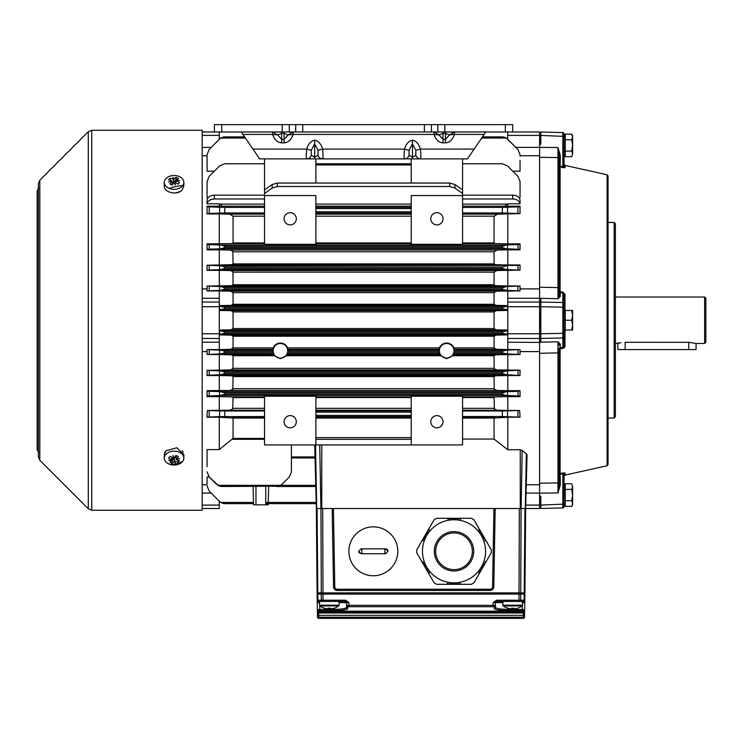 <?xml version="1.0" encoding="UTF-8"?>
<svg xmlns="http://www.w3.org/2000/svg" width="743" height="743" viewBox="0 0 743 743"><rect width="100%" height="100%" fill="white"/><g stroke="black" fill="none" stroke-linecap="round" stroke-linejoin="round"><path stroke-width="1.11" d="M183.196 452.078L182.258 450.75M164.287 458.087L164.287 454.586L165.884 450.75L176.862 447.788L183.846 454.586L183.846 458.087A9.78 6.919 0 0 1 182.732 461.292A9.78 6.919 0 0 1 182.258 461.867A9.78 6.919 0 0 1 169.163 464.069A9.78 6.919 0 0 1 164.287 458.087A9.78 6.919 0 0 1 165.884 454.307A9.78 6.919 0 0 1 176.862 451.456A9.78 6.919 0 0 1 183.846 458.087M91.742 510.227L202.189 510.227L202.189 130.276L91.742 130.276L88.287 131.706L88.287 508.788L91.742 510.227L91.742 130.276M183.846 182.406L183.846 185.917L182.258 189.753C177.586 195.762 163.748 192.604 164.287 185.917L164.287 182.406A9.78 6.919 180 0 1 165.884 178.626A9.78 6.919 180 0 1 176.862 175.785A9.78 6.919 180 0 1 183.846 182.406A9.78 6.919 180 0 1 182.732 185.62A9.78 6.919 180 0 1 182.258 186.196A9.78 6.919 180 0 1 169.163 188.397A9.78 6.919 180 0 1 164.287 182.406M165.122 451.753L164.537 453.026M175.682 192.911L179.964 191.545M171.772 180.781L168.596 179.834L170.128 178.171L173.314 179.119L172.915 177.252L173.89 179.035L175.97 177.308L178.32 178.394L176.24 180.122L179.574 180.326L176.36 180.521L179.546 182.518L178.004 184.19L174.819 182.193L175.218 185.035L174.252 182.276L172.172 185.053L169.813 183.967L171.893 181.19L168.568 181.961L171.772 181.208M170.128 178.171L170.128 180.224M173.249 183.549L171.893 182.109M173.314 179.119L173.658 183.001M173.89 179.035L173.658 180.911M173.89 180.67L173.314 179.332M171.893 182.472L171.893 181.19M172.125 185.026L172.125 182.574M174.391 182.639L175.97 179.36L175.97 177.308M176.695 179.704L175.97 179.36M176.017 182.871L176.24 180.122M176.36 180.521L176.017 181.998M174.828 183.865L174.819 182.193M171.772 459.973L168.596 457.976L170.128 456.313L173.314 458.31L172.915 455.468L173.89 458.227L175.97 455.45L178.32 456.536L176.24 459.313L179.574 458.542L176.36 459.713L179.546 460.66L178.004 462.322L174.819 461.384L175.218 463.251L174.252 461.468L172.172 463.195L169.813 462.109L171.893 460.381L168.568 460.177L171.772 459.973L171.772 458.338L171.893 460.381M173.305 456.629L173.314 458.31M172.125 457.623L172.125 458.496M173.751 457.855L172.172 461.134L171.447 460.799M172.172 461.134L172.172 463.195M174.252 461.468L174.252 459.833L174.819 461.171M174.475 457.493L174.252 459.833M176.017 455.468L176.24 459.313M176.24 458.394L174.893 456.954M174.475 459.592L174.819 461.384M178.004 462.322L178.004 460.279M223.671 503.54L220.792 502.444L224.785 503.624L253.53 503.624L224.785 503.624L220.792 502.444L219.296 501.181L219.296 508.509L202.189 508.509M273.331 352.684L274.362 355.748L280.427 358.646L286.492 355.748L287.513 352.684A7.337 7.337 180 0 0 287.736 351.383L287.652 347.891C286.241 344.817 283.835 343.201 280.427 343.034C277.018 343.201 274.613 344.817 273.201 347.891L273.108 351.383A7.337 7.337 180 0 0 273.331 352.684L224.785 352.684L220.792 353.909L207.074 354.485L207.074 349.581L219.296 349.563L219.296 290.94L207.074 290.94L207.074 286.009L220.792 286.594L224.785 287.81L502.324 287.81L506.317 286.594L520.035 286.009L507.803 285.953L507.803 270.341L496.733 270.573L494.049 272.161L494.049 284.745L495.627 285.702L507.803 285.953M221.748 124.648L221.748 131.985L202.189 131.985L214.411 131.985L214.411 124.648L289.287 124.648L289.287 131.985L282.229 131.985L282.229 124.648M224.191 136.898L220.792 138.059L219.296 139.322L219.296 131.985M264.536 416.544L219.594 416.619L219.594 410.925L207.455 410.461L207.074 414.018L207.455 410.461L229.838 410.21L232.708 408.994L233.061 397.551L232.03 396.929L219.296 396.632L219.296 410.461M207.074 286.009L231.482 285.702L233.061 284.745L232.968 271.789L230.367 270.573L219.296 270.341L219.296 285.953M219.296 270.341L207.074 270.341L207.074 265.232L220.792 265.808L224.785 267.025L224.785 268.334L220.792 269.56L207.074 270.136M207.074 265.232L231.76 264.694L233.061 263.904L232.856 251.292L230.098 250.066L219.296 249.834L219.296 264.963M219.296 249.834L207.074 249.834L207.074 249.351L209.22 249.174L209.22 244.633L220.792 245.023L224.785 246.239L224.785 247.558L220.792 248.775L209.22 249.174M209.22 244.633L207.074 244.447L207.074 243.871L232.03 243.574L233.061 242.942L233.061 216.185L229.615 214.16L219.296 213.9L219.296 243.871M219.296 213.9L207.074 213.9M207.074 206.229L207.074 206.786L207.074 206.229L221.414 206.164L221.433 204.947L219.296 203.814L219.296 206.229M219.296 203.814L207.074 203.814L207.074 199.867C207.761 196.979 210.195 195.418 214.383 195.168L264.536 195.168M208.161 197.573L207.074 197.573L207.074 181.478L209.22 176.295L219.594 165.921L224.785 163.766L264.536 163.766M214.318 171.196L207.074 171.196L207.074 156.318M218.702 485.848L209.22 477.025L207.074 476.997L207.074 483.647M264.536 418.049L233.061 418.049L219.296 417.241L219.296 449.58L207.074 449.58L207.074 466.641M219.296 417.241L207.074 417.241L207.074 414.018M219.296 396.632L207.074 396.632L207.074 391.143L220.792 391.719L224.785 392.945L502.324 392.945L506.317 391.719L517.88 391.329L520.035 390.669L520.035 396.632L507.803 396.632L507.803 410.461L519.645 410.461L520.035 417.157L502.324 416.544L502.324 411L519.645 410.461M207.074 391.143L207.074 390.669L230.098 390.428L232.856 389.211L233.061 376.59L231.76 375.8L219.296 375.531L219.296 390.669M219.296 375.531L207.074 375.531L207.074 370.367L220.792 370.943L224.785 372.159L502.324 372.159L506.317 370.943L520.035 370.163L520.035 375.531L507.803 375.531L507.803 390.669L520.035 390.669M207.074 370.367L230.367 369.93L232.968 368.704L233.061 355.748L231.482 354.801L219.296 354.55L219.296 370.163M219.296 354.55L207.074 354.485M314.716 444.946L316.369 508.509L332.177 508.509L333.523 586.812C333.793 589.041 335.037 590.276 337.276 590.499L490.083 590.499C492.312 590.276 493.566 589.041 493.826 586.812L495.172 508.509L525.654 508.509L525.747 505.091L525.663 508.509L539.594 508.509L539.594 342.412L539.594 351.597L520.035 351.597M220.736 486.433L217.755 485.328L221.748 486.507L278.811 486.21M276.767 486.507L315.794 486.507L276.767 486.507L280.743 485.328L217.755 485.328M207.074 349.581L208.913 349.749M219.594 139.025L209.22 149.399L219.594 139.025L209.22 149.399L207.074 154.581L207.074 162.16M223.485 136.991L220.792 138.059L224.785 136.879L244.642 136.879L224.785 136.879L244.642 136.879L224.785 136.879L244.642 136.879L224.785 136.879L244.642 136.879L224.785 136.879L244.642 136.879L224.785 136.879L244.642 136.879L224.785 136.879L244.642 136.879L224.785 136.879L220.792 138.059L223.615 136.972M520.035 156.318L520.035 154.581L517.88 149.399L506.317 138.059L502.324 136.879L482.467 136.879L502.723 136.888M502.881 136.898L505.351 137.529L502.881 136.898M219.296 349.554L230.646 349.321L233.061 347.891L233.061 336.226L231.222 335.13L219.296 334.889M209.22 354.309L209.22 349.767L220.792 350.157L224.785 351.383L273.108 351.383M446.682 343.034C443.274 343.201 440.868 344.817 439.457 347.891L439.373 351.383A7.337 7.337 180 0 0 439.596 352.684L440.618 355.748L446.682 358.646L452.747 355.748L453.778 352.684A7.337 7.337 180 0 0 453.992 351.383L453.908 347.891C452.496 344.817 450.091 343.201 446.682 343.034M507.803 334.889L495.887 335.13L494.049 336.226L494.076 348.105L496.463 349.321L507.803 349.554M280.427 358.126A7.309 7.309 180 0 0 287.736 350.817A7.309 7.309 180 0 0 280.427 343.498A7.309 7.309 180 0 0 273.108 350.817A7.309 7.309 180 0 0 280.427 358.126M446.682 343.498A7.309 7.309 180 0 0 439.373 350.817A7.309 7.309 180 0 0 446.682 358.126A7.309 7.309 180 0 0 454.001 350.817A7.309 7.309 180 0 0 446.682 343.498M453.778 352.684L502.324 352.684L506.317 353.909L520.035 354.485L495.627 354.801L494.049 355.748L494.141 368.704L496.733 369.93L520.035 370.163M502.324 352.684L502.324 351.383L506.317 350.157L520.035 349.581L507.803 349.563L507.803 342.226L539.594 342.412M520.035 160.377L520.035 171.196L512.791 171.196M462.573 163.766L502.324 163.766L507.506 165.921L517.88 176.295L520.035 181.478L520.035 197.573L518.948 197.573M520.035 203.814C519.348 200.842 516.914 199.235 512.716 198.975L512.716 195.168C516.905 195.409 519.338 196.979 520.035 199.867L520.035 203.814L507.803 203.814L507.803 206.229L520.035 206.229L520.035 213.575L502.324 212.953L502.324 207.408L520.035 206.786M520.035 213.575L507.803 213.9L507.803 243.871L520.035 243.871L520.035 244.447L520.035 243.871M520.035 249.834L520.035 249.351L520.035 249.834L507.803 249.834L507.803 264.963L520.035 264.963L517.88 265.409L220.792 265.808M506.317 265.808L502.324 267.025L224.785 267.025L224.785 268.334L502.324 268.334L502.324 267.025L502.324 268.334L506.317 269.56L520.035 270.136L507.803 270.341M520.035 155.724L539.594 155.724L539.594 147.95L539.594 342.226M507.803 354.55L507.803 370.163M520.035 417.157L507.803 417.241L507.803 449.766L494.049 439.067L462.573 439.067M525.301 508.509L526.313 453.75L527.056 455.153L526.276 484.77L527.056 455.153L526.313 453.75L522.199 450.434L520.258 449.766L507.803 449.766M539.594 484.77L526.276 484.77L525.654 508.509L539.594 508.509M527.056 455.153L525.654 508.509L524.93 592.877A1.226 1.226 0 0 1 523.713 594.084A1.226 1.226 0 0 0 524.93 592.877L524.214 592.877L524.957 508.509M214.383 195.168L214.383 198.975L264.536 198.975M214.383 198.975C210.204 199.226 207.771 200.842 207.074 203.814M512.716 195.168L462.573 195.168M512.716 198.975L462.573 198.975M507.803 203.814L505.677 204.947L505.695 206.164L507.803 206.229M517.88 349.767L518.196 354.318M315.877 396.205L264.536 396.205L264.536 444.946L315.877 444.946L315.877 396.205M411.232 444.946L462.573 444.946L462.573 396.205L411.232 396.205L411.232 444.946L315.877 444.946M507.803 396.632L495.079 396.929L494.049 397.551L494.401 408.994L497.271 410.21L507.803 410.461M520.035 396.632L520.035 396.047L506.317 395.471L502.324 394.254L224.785 394.254L220.792 395.471L207.074 396.047M411.232 437.627L315.877 437.627M507.803 131.985L507.506 139.025L517.88 149.399L507.506 139.025M506.317 245.023L520.035 244.447L520.035 249.351L506.317 248.775L502.324 247.558L502.324 246.239L506.317 245.023L220.792 245.023M507.803 213.9L497.494 214.16L494.049 216.185L494.049 242.942L495.079 243.574L507.803 243.871M411.232 244.298L462.573 244.298L462.573 195.558L411.232 195.558L411.232 244.298M264.536 195.558L264.536 244.298L315.877 244.298L315.877 195.558L264.536 195.558L264.536 189.855L272.161 184.543L277.353 183.047L277.353 186.493L272.161 188.035L264.536 193.514M430.791 218.786A6.111 6.111 0 0 0 436.903 224.897A6.111 6.111 0 0 0 443.014 218.786A6.111 6.111 0 0 0 436.903 212.674A6.111 6.111 0 0 0 430.791 218.786M507.803 249.834L497.011 250.066L494.049 251.812L494.049 263.904L495.349 264.694L507.803 264.963M506.317 290.337L220.792 290.337L224.785 289.12L502.324 289.12L506.317 290.337L520.035 290.912L496.463 291.172L494.049 292.612L233.061 292.612L230.646 291.172L219.296 290.94M220.792 290.337L207.074 290.912M233.061 292.612L233.061 304.268L231.222 305.373L219.296 305.614M494.049 292.612L494.049 304.268L495.887 305.373L507.803 305.614M219.296 306.107L224.785 307.37L502.324 307.37L507.803 306.107M507.803 309.942L502.324 308.679L224.785 308.679L219.296 309.942M507.803 310.425L496.203 310.658L494.049 311.939L233.061 311.939L230.906 310.658L219.296 310.425M494.049 311.939L494.049 328.62L496.203 329.846L507.803 330.078M233.061 311.939L233.061 328.62L230.906 329.846L219.296 330.078M219.296 330.551L224.785 331.824L502.324 331.824L507.803 330.551M507.803 334.396L502.324 333.124L224.785 333.124L219.296 334.396M507.803 375.531L495.349 375.8L494.049 376.59L494.253 389.211L497.011 390.428L507.803 390.669M520.035 375.531L506.317 374.695L502.324 373.469L224.785 373.469L220.792 374.695L207.074 375.271M517.88 391.329L518.196 395.88M517.88 370.543L518.196 375.094M517.88 265.409L518.196 269.969M517.88 244.633L518.196 249.184M233.061 418.049L233.061 438.435L219.296 449.58M216.557 484.362L209.22 477.025L207.074 471.833M291.423 444.946L291.423 471.833L289.278 477.025L281.941 484.362L278.996 486.154M207.074 206.786L224.785 207.408L224.785 212.953L207.074 213.575L207.074 206.786M264.536 207.408L224.785 207.408M264.536 212.953L224.785 212.953M207.074 244.447L207.074 249.351M219.594 410.925L224.785 411L224.785 416.544M264.536 411L224.785 411M219.594 416.619L207.074 417.157M209.22 491.104L219.594 501.469L209.22 491.104L207.074 485.913M507.803 417.241L494.049 418.049L494.049 439.067M462.573 411L502.324 411M462.573 416.544L502.324 416.544M462.573 207.408L502.324 207.408M462.573 212.953L502.324 212.953M520.035 354.485L520.035 349.581M520.035 290.912L520.035 286.009M520.035 270.136L520.035 265.232M316.239 503.624L265.753 503.624L316.239 503.624L265.753 503.624L316.239 503.624L316.369 508.509M411.232 163.766L315.877 163.766M449.756 183.047L454.948 184.543L462.573 189.855L462.573 193.514L454.948 188.035L449.756 186.493L449.756 183.047L277.353 183.047M449.756 186.493L277.353 186.493M462.573 193.514L462.573 195.558M502.324 136.879L482.467 136.879L502.324 136.879M502.324 247.558L502.324 246.239L224.785 246.249L224.785 247.558L502.324 247.549M502.9 136.898L505.351 137.529M502.677 136.888L506.317 138.059L502.677 136.888M245.441 138.059L220.792 138.059L221.73 137.539M224.59 136.879L221.795 137.511M253.502 502.444L220.792 502.444L223.615 503.531M222.863 503.364L224.145 503.596L222.863 503.364M224.785 503.624L253.53 503.624L224.785 503.624L220.792 502.444M462.573 189.855L462.573 158.881L411.232 158.881L411.232 183.047M430.791 421.718A6.111 6.111 0 0 0 436.903 427.829A6.111 6.111 0 0 0 443.014 421.718A6.111 6.111 0 0 0 436.903 415.606A6.111 6.111 0 0 0 430.791 421.718M284.095 218.786A6.111 6.111 0 0 0 290.207 224.897A6.111 6.111 0 0 0 296.318 218.786A6.111 6.111 0 0 0 290.207 212.674A6.111 6.111 0 0 0 284.095 218.786M314.651 158.881L314.651 157.34L318.023 155.176L318.023 150.281L322.62 149.102C323.177 155.046 323.177 158.305 322.62 158.881L264.536 158.881L264.536 189.855M315.877 158.881L315.877 183.047M284.095 421.718A6.111 6.111 0 0 0 290.207 427.829A6.111 6.111 0 0 0 296.318 421.718A6.111 6.111 0 0 0 290.207 415.606A6.111 6.111 0 0 0 284.095 421.718M411.232 439.317L315.877 439.317M540.681 497.373L540.811 501.181M507.803 290.94L507.803 342.226M540.811 313.286L539.594 313.258M539.594 325.276L540.811 326.363M539.594 315.227L540.681 314.14L540.681 326.363M444.871 124.648L444.871 131.985L437.822 131.985L437.822 124.648L512.698 124.648L512.698 131.985L539.594 131.985L539.594 147.95M539.594 149.269L539.594 152.798M539.594 143.13L540.811 143.13M539.594 140.408L540.681 139.322L540.681 143.13M444.871 131.985L539.594 131.985M253.558 504.841L253.084 486.507L253.558 504.841L255.973 504.841L255.973 486.507M268.65 486.507L268.167 504.841L268.65 486.507L268.167 504.841L255.973 504.841M332.195 508.509L333.421 508.509L334.787 586.794A2.489 2.489 0 0 0 337.276 589.236L490.083 589.236A2.489 2.489 0 0 0 492.563 586.794L493.928 508.509L495.154 508.509L493.789 586.812A3.706 3.706 0 0 1 490.083 590.462L337.276 590.462A3.706 3.706 0 0 1 333.561 586.812L332.177 508.509M493.928 508.509L333.421 508.509M397.784 551.297A24.454 24.454 0 0 1 373.33 575.751A24.454 24.454 0 0 1 348.885 551.297A24.454 24.454 0 0 1 373.33 526.852A24.454 24.454 0 0 1 397.784 551.297M361.107 553.749L385.561 553.749L388.004 551.297L385.561 548.854L361.107 548.854L358.665 551.297L361.107 553.749L362.045 553.749A11.554 11.554 0 0 1 362.045 548.854L361.107 548.854M434.107 582.818A37.289 37.289 0 0 0 436.68 584.304L471.359 584.304A37.289 37.289 0 0 0 473.932 582.818L491.272 552.783A37.289 37.289 0 0 0 491.272 549.811L473.932 519.775A37.289 37.289 0 0 0 471.359 518.289L436.68 518.289A37.289 37.289 0 0 0 434.107 519.775L416.758 549.811A37.289 37.289 0 0 0 416.758 552.783L434.107 582.818L429.036 574.051L429.157 572.286L427.94 572.147M453.899 518.289L453.165 519.273L451.698 518.289M426.705 535.527A31.54 31.54 0 0 1 469.79 523.982A31.54 31.54 0 0 1 481.334 567.067A31.54 31.54 0 0 1 438.249 578.611A31.54 31.54 0 0 1 426.705 535.527A31.54 31.54 0 0 1 469.79 523.982A31.54 31.54 0 0 1 481.334 567.067A31.54 31.54 0 0 1 438.249 578.611A31.54 31.54 0 0 1 426.705 535.527M482.662 567.698L482.551 565.934L483.767 565.794M483.888 565.581L483.405 564.457L484.984 563.677M485.105 563.463L484.993 561.699L486.21 561.559L491.272 552.783M491.272 549.811L486.21 541.043L484.993 540.895L485.105 539.139M484.984 538.926L483.405 538.146L483.888 537.022M483.767 536.808L482.179 536.028L482.662 534.904M482.541 534.691L481.325 534.542L481.445 532.787M481.315 532.573L479.737 531.793L480.219 530.669M480.099 530.456L478.882 530.307L478.994 528.552L473.932 519.775M471.359 518.289L461.227 518.289L460.493 519.273L459.025 518.289M458.784 518.289L458.05 519.273L456.583 518.289M456.341 518.289L455.608 519.273L454.14 518.289M451.447 518.289L450.713 519.273L449.255 518.289M449.004 518.289L448.27 519.273L446.803 518.289L436.68 518.289M434.107 519.775L429.036 528.552L429.157 530.307L427.94 530.456M427.819 530.669L427.931 532.425L426.714 532.573M426.593 532.787L427.076 533.911L425.498 534.691M425.368 534.904L425.488 536.66L424.272 536.808M424.151 537.022L424.634 538.146L423.055 538.916M422.925 539.139L423.408 540.263L421.829 541.043L416.758 549.811M416.758 552.783L421.829 561.559L423.408 562.34L422.925 563.463M423.046 563.677L424.262 563.816L424.151 565.581M424.272 565.794L425.488 565.934L425.368 567.698M425.498 567.912L427.076 568.692L426.593 569.816M426.714 570.03L427.931 570.169L427.81 571.924M436.68 584.304L446.803 584.304L447.537 583.329L449.004 584.304M449.246 584.304L449.979 583.329L451.447 584.304M451.698 584.304L452.431 583.329L453.899 584.304M454.14 584.304L454.874 583.329L456.341 584.304M456.583 584.304L457.316 583.329L458.775 584.304M459.025 584.304L459.759 583.329L461.227 584.304L471.359 584.304M473.932 582.818L478.994 574.051L478.882 572.286L480.099 572.147M480.219 571.934L479.737 570.81L481.315 570.03M481.445 569.816L481.325 568.051L482.541 567.912M438.138 542.13A18.334 18.334 0 0 0 444.853 567.178A18.334 18.334 0 0 0 469.901 560.463A18.334 18.334 0 0 0 463.186 535.415A18.334 18.334 0 0 0 438.138 542.13A18.334 18.334 0 0 1 463.186 535.415A18.334 18.334 0 0 1 469.901 560.463M359.389 553.033A2.443 2.443 0 0 1 358.665 551.297M385.561 553.749L384.623 553.749A11.554 11.554 0 0 0 384.623 548.854L385.561 548.854A2.443 2.443 0 0 1 388.004 551.297M317.066 508.509L317.809 592.877L317.085 592.877A1.226 1.226 0 0 0 318.31 594.084A1.226 1.226 0 0 1 317.085 592.877L316.351 508.509M322.183 601.421A1.226 0.864 -90 0 1 321.32 600.223L323.047 600.223L323.047 601.421L318.431 601.421A1.226 1.226 0 0 1 317.205 600.223L317.103 594.084L323.001 594.084L323.047 600.223L345.476 600.223L348.913 602.619L346.47 602.61A1.226 1.226 0 0 0 345.244 601.421A1.226 1.226 0 0 1 346.47 602.61L348.913 602.619L345.476 601.421L319.546 601.421L319.546 605.201A0.882 0.882 0 0 0 319.899 605.907A15.891 15.891 0 0 0 324.45 608.238L324.45 608.238M521.057 508.509L520.75 592.877L519.023 592.877L519.023 594.084L323.001 594.084L323.001 592.877L519.023 592.877L519.329 508.509M523.694 601.449L524.772 602.619L523.592 601.421L518.976 601.421L519.023 594.084L524.92 594.084L524.772 602.619L522.329 602.61M345.467 608.211L344.018 608.591M340.861 609.046L340.294 609.102M337.461 609.297L331.768 609.446C340.805 609.381 345.746 608.693 346.591 607.365A1.226 1.207 -1.5 0 0 347.817 608.545C346.944 609.864 341.594 610.551 331.768 610.625L318.589 610.765L318.654 613.003L523.369 613.003L523.378 612.343L524.604 612.325L524.567 614.164L524.595 613.021M347.297 605.396L346.544 605.536L346.591 607.365L346.544 605.536A1.226 1.207 -1.5 0 0 347.77 606.715L347.817 608.545M317.372 609.975L317.447 614.164L317.372 609.975A1.226 1.217 -1 0 0 318.598 611.173L523.425 611.173L522.208 610.625L510.255 610.625C500.448 610.56 495.098 609.864 494.206 608.545L494.253 606.715A1.226 1.207 1.5 0 0 495.479 605.536L495.423 607.365C496.287 608.693 501.228 609.381 510.255 609.446L524.651 609.576L524.92 594.084M494.782 602.61L495.553 602.61L495.228 605.461M318.728 618.343L523.295 618.352L523.313 617.247L318.701 617.238L318.728 618.352L334.211 618.352L318.728 618.343A1.226 1.226 0 0 1 317.502 617.145L317.428 612.984L318.654 613.003L318.673 615.362L523.351 615.362A1.226 1.226 0 0 0 524.567 614.164A1.226 1.226 0 0 1 523.351 615.362L523.369 613.003L524.595 612.984M318.682 614.972L318.701 617.247A1.226 1.226 0 0 1 317.484 616.04L317.475 615.39M494.253 606.715L347.77 606.715M348.913 602.619L348.987 605.331L346.544 605.536L346.47 602.61A1.226 1.226 0 0 0 345.244 601.421A1.226 1.226 0 0 1 346.47 602.61A1.226 1.226 0 0 0 345.244 601.421A1.226 1.226 0 0 1 346.47 602.61L339.105 602.61M494.206 608.545A1.226 1.207 1.5 0 0 495.423 607.365L495.479 605.536L495.423 607.365M523.425 610.765A1.226 1.217 1 0 0 524.651 609.576L524.604 612.325M520.75 594.084L520.704 600.223A1.226 0.864 -90 0 1 519.84 601.421L496.547 601.421L493.111 602.619L496.547 600.223L524.632 600.223M502.918 601.421L502.918 605.201A0.882 0.882 0 0 0 503.271 605.907A15.891 15.891 0 0 0 507.822 608.238L507.822 608.238M522.478 601.421L522.478 605.201A0.882 0.882 0 0 1 522.115 605.907L503.271 605.907M507.84 608.192A15.844 15.844 0 0 0 510.571 608.805L511.435 608.805L511.435 608.192A15.714 14.061 -0 0 0 513.961 608.192L513.961 608.805L513.961 608.192M517.546 608.192L517.546 608.192A15.844 15.844 0 0 1 514.815 608.805L513.961 608.805M502.918 602.61L495.553 602.61A1.226 1.226 0 0 1 496.77 601.421A1.226 1.226 0 0 0 495.553 602.61L493.111 602.619L493.036 605.331L495.479 605.536M348.987 606.511L348.987 605.331L493.036 605.331L493.036 606.511M339.105 601.421L339.105 605.201A0.882 0.882 0 0 1 338.743 605.907L319.899 605.907M324.468 608.192A15.844 15.844 0 0 0 327.199 608.805L328.062 608.805L328.062 608.192A15.714 14.061 -0 0 0 330.579 608.192L330.579 608.805L330.579 608.192M334.174 608.192L334.174 608.192A15.844 15.844 0 0 1 331.443 608.805L330.579 608.805M319.694 602.61L317.252 602.619L319.694 602.61M318.589 610.765A1.226 1.217 -1 0 1 317.372 609.576L317.252 602.619L318.431 601.421L317.307 602.378M317.372 609.576L319.815 609.446L319.815 610.625M318.701 617.247L523.313 617.247A1.226 1.226 -179 0 0 524.539 616.04L524.567 614.247M524.558 614.851L524.521 617.136A1.226 1.217 1 0 1 523.295 618.343L507.803 618.343A1.226 1.217 0 0 1 506.587 617.247M524.772 602.619L524.651 609.576M523.592 601.421A1.226 1.226 0 0 0 524.818 600.223A1.226 1.226 0 0 1 523.592 601.421M496.547 601.421L496.547 600.223M345.476 600.223L345.476 601.421M317.252 602.619L317.205 600.223L317.252 602.619M317.419 612.325L523.378 612.343L523.425 611.173A1.226 1.217 1 0 0 524.642 609.975M317.447 614.164A1.226 1.226 0 0 0 318.673 615.362M317.465 614.851L317.502 617.145M317.484 615.91L317.437 613.449M317.103 594.084L317.205 600.223L321.32 600.223L321.273 594.084M411.232 158.881L404.489 158.881C403.932 158.305 403.932 155.046 404.489 149.102L409.077 150.281L409.077 155.176L412.458 157.34L415.829 155.176A4.895 4.737 90 0 0 420.417 158.881C420.975 158.305 420.975 155.046 420.417 149.102L474.136 149.102L485.801 131.985M318.023 155.176A4.895 4.737 90 0 0 322.62 158.881L404.489 158.881A4.895 4.737 -90 0 0 409.077 155.176M241.308 131.985L259.641 158.881L264.536 158.881M462.573 158.881L467.468 158.881L474.136 149.102M293.095 131.985L293.095 134.427L288.117 134.91L284.095 133.415L281.643 133.415L277.622 134.91L272.644 131.985L272.644 134.427L277.622 134.91L281.643 139.396L284.095 139.396L288.117 134.91L293.095 131.985M284.095 131.985L284.095 142.851C288.275 142.563 291.275 139.758 293.095 134.427L434.014 134.427L434.014 131.985L438.992 134.91L443.014 139.396L445.456 139.396L449.487 134.91L445.456 133.415L443.014 133.415L438.992 134.91L434.014 134.427C435.835 139.758 438.834 142.563 443.014 142.851L445.456 142.851C449.636 142.563 452.645 139.758 454.465 134.427L449.487 134.91L454.465 131.985L454.465 134.427L484.139 134.427M437.822 131.985L289.287 131.985M221.748 131.985L282.229 131.985M295.705 131.985L295.705 124.648L289.287 124.648M295.705 124.648L302.754 124.648L302.754 131.985M424.355 131.985L424.355 124.648L302.754 124.648M424.355 124.648L431.404 124.648L431.404 131.985M437.822 124.648L431.404 124.648M311.28 155.176A4.895 4.737 -90 0 1 306.692 158.881C306.135 158.305 306.135 155.046 306.692 149.102L311.28 150.281L311.28 155.176L314.651 157.34L314.651 143.798L311.28 150.281M412.458 158.881L412.458 143.798L409.077 150.281M415.829 150.281L412.458 143.798L412.458 140.121C416.284 141.021 418.941 144.021 420.417 149.102L415.829 150.281L415.829 155.176M318.023 150.281L314.651 143.798L314.651 140.121C318.487 141.021 321.143 144.021 322.62 149.102L404.489 149.102C405.966 144.021 408.622 141.021 412.458 140.121M540.811 497.373L539.594 497.373M565.265 485.281L564.039 485.281L564.039 474.09L564.039 506.68A1.226 1.226 0 0 1 562.85 507.906L540.811 508.481L562.85 507.906L562.85 473.811L559.154 474.768A1.226 1.198 180 0 1 560.111 473.597L562.618 473.003L560.111 473.597L560.343 484.919L557.965 492.915L557.947 352.879L539.594 353.278M540.811 508.481L540.811 496.268L539.594 496.268M539.594 287.216L557.947 287.615L557.965 147.578L560.343 155.584L560.111 166.906L561.532 167.24M539.594 144.235L540.811 144.226L540.811 132.022L562.85 132.598A1.226 1.226 0 0 1 564.039 133.814L564.039 134.529L564.039 133.814M559.154 348.718L562.618 348.616L564.996 346.099L564.039 346.294L564.039 333.338L564.039 346.294L562.85 347.668L560.343 347.548A1.226 1.17 180 0 0 559.154 348.718L559.154 352.637L557.947 352.879L557.965 341.78L560.343 344.232L560.111 348.495L561.532 348.56M539.594 341.223L540.811 341.195L540.811 333.756L540.811 338.418L562.85 337.991L562.85 292.835L564.039 294.2L564.039 307.165L564.039 294.2L564.996 294.404L562.618 291.888L560.111 291.999L562.618 291.888L562.85 292.835L560.343 292.946A1.226 1.17 0 0 1 559.154 291.785L560.111 291.999L560.343 296.262L557.965 298.723L557.947 287.615L559.154 287.857L559.154 294.999M564.039 303.664A1.226 1.17 -0 0 0 562.85 302.503L540.811 302.076L540.811 306.738L564.039 307.165L564.039 333.338L540.811 333.756L540.811 299.308L539.594 299.271M539.594 327.245L540.811 327.208M540.811 135.44L564.039 136.378L564.039 134.529L564.039 166.404L562.85 166.683L562.85 132.598M562.85 507.906A1.226 1.226 0 0 0 564.039 506.68L564.039 504.116L540.811 505.064M539.594 483.191L557.947 482.95A1.226 1.198 -0 0 0 559.154 481.752L559.154 485.188M560.343 155.584L559.154 155.213L559.154 165.735L559.154 158.751A1.226 1.198 0 0 0 557.947 157.553L539.594 157.302M565.265 504.841L564.039 504.841L564.039 495.061M562.618 473.003L562.85 473.811L564.039 474.09L564.039 476.282L564.039 474.09A1.226 1.207 180 0 1 564.996 472.919L562.618 473.003L564.996 472.919L564.996 475.093L564.039 476.282M564.996 475.093L607.096 465.759L607.096 174.744L564.996 165.41L564.039 164.212L564.039 166.404L564.039 135.653L565.265 135.653M564.039 330.031L572.602 330.031L572.602 315.357L571.729 320.252L572.602 325.137L571.729 330.031M564.039 310.472L571.729 310.472L572.602 315.357L572.602 310.472L571.729 310.472M564.996 330.031L564.996 346.099L564.346 347.882M608.053 242.367L608.053 464.561L608.053 418.049L614.164 418.049L614.164 222.454L608.053 222.454L608.053 175.933L608.053 406.69M562.618 167.491L560.111 166.906A1.226 1.198 180 0 1 559.154 165.735L562.85 166.683L562.618 167.491L564.838 167.704M564.838 167.714L564.346 167.751M608.053 233.804L608.053 222.454M608.053 415.253L608.053 418.049M614.164 222.454L615.39 223.671L615.39 416.823L614.164 418.049M562.85 166.683L564.039 166.404A1.226 1.207 180 0 0 564.996 167.584L564.996 165.41M562.618 348.616L563.983 346.767M559.154 158.751L559.154 287.857M560.343 296.262A1.226 1.17 -0 0 1 559.154 295.101L557.965 298.723L539.594 298.296M559.154 155.213L557.965 147.578L539.594 147.346M559.154 352.637L559.154 485.281L560.343 484.919M539.594 493.157L557.965 492.915L559.154 485.281M539.594 342.207L557.965 341.78L559.154 345.402A1.226 1.17 180 0 1 560.343 344.232M704.624 297.024L705.85 298.24L705.85 342.254L704.624 343.48L704.624 297.024L615.39 297.024M620.99 342.681L615.39 343.48M704.624 343.48L696.07 343.48L696.07 349.591L625.169 349.591L625.169 342.291L689.996 342.328M696.07 343.48L688.733 342.291L688.733 349.591M625.169 349.591L617.832 349.591L617.832 343.48L618.399 343.303M619.077 343.117L619.95 342.894M572.602 145.433L572.602 135.653L571.729 134.139L572.602 136.963L571.729 139.786L572.602 145.433L571.729 151.08L572.602 153.903L572.602 145.433M571.729 156.727L572.602 153.903L571.729 156.727L565.265 156.727L565.265 151.08L571.729 151.08M565.265 151.08L565.265 134.139L571.729 134.139M565.265 139.786L571.729 139.786M565.265 503.531L565.265 489.414L571.729 489.414L572.602 495.061L571.729 500.708L572.602 503.531L571.729 506.355L565.265 506.355L565.265 503.531M565.265 500.708L571.729 500.708M571.729 506.355L572.602 504.841L572.602 486.591L571.729 489.414M572.602 486.591L571.729 483.767L572.602 486.591M565.265 489.414L565.265 483.767L571.729 483.767M565.265 330.031L565.265 310.472M565.265 320.252L571.729 320.252M182.732 461.292A19.559 17.47 145 0 1 169.163 464.069M182.732 185.62A19.559 7.207 163.9 0 0 169.163 188.397M88.287 508.788L39.806 460.307L39.806 180.187L88.287 131.706M219.296 505.091L202.189 505.091M219.296 338.446L202.189 338.446M219.296 333.774L202.189 333.774M219.296 306.72L202.189 306.72M219.296 302.057L202.189 302.057M219.296 135.402L202.189 135.402M207.074 155.724L202.189 155.724M207.074 288.906L202.189 288.906M207.074 351.597L202.189 351.597M207.074 484.77L202.189 484.77M211.226 493.101L202.189 493.101M219.296 342.226L202.189 342.226M219.296 298.277L202.189 298.277M211.226 147.393L202.189 147.393M291.423 456.945L315.013 456.945M315.041 457.948L291.423 457.948M315.756 485.328L280.743 485.328M272.792 349.321L230.646 349.321M273.099 350.157L220.792 350.157M273.201 347.891L233.061 347.891M439.457 347.891L287.652 347.891M494.049 347.891L453.908 347.891M494.049 336.226L233.061 336.226M439.057 349.321L288.052 349.321M274.362 355.748L233.061 355.748M494.049 368.342L233.061 368.342M494.049 355.748L452.747 355.748M440.618 355.748L286.492 355.748M439.354 350.157L287.755 350.157M439.977 354.801L287.132 354.801M440.014 353.909L287.095 353.909M273.749 353.909L220.792 353.909M273.721 354.801L231.482 354.801M439.373 351.383L287.736 351.383M224.785 352.684L224.785 351.383M439.596 352.684L287.513 352.684M496.463 349.321L454.307 349.321M506.317 350.157L454.01 350.157M495.627 354.801L453.388 354.801M506.317 353.909L453.351 353.909M502.324 351.383L453.992 351.383M520.035 288.906L539.594 288.906M321.765 444.946L321.765 508.509M520.258 449.766L520.258 508.509M319.722 444.946L320.902 508.509M315.543 444.946L316.722 508.509M264.536 204.093L219.974 204.093M507.135 204.093L462.573 204.093M264.536 396.929L232.03 396.929M411.232 396.929L315.877 396.929M495.079 396.929L462.573 396.929M506.317 395.471L220.792 395.471M411.232 410.21L315.877 410.21M411.232 418.049L315.877 418.049M506.317 138.059L481.668 138.059M495.079 243.574L462.573 243.574M411.232 243.574L315.877 243.574M264.536 243.574L232.03 243.574M497.011 250.066L230.098 250.066M506.317 248.775L220.792 248.775M494.049 251.812L233.061 251.812M494.049 263.904L233.061 263.904M495.349 264.694L231.76 264.694M496.733 270.573L230.367 270.573M506.317 269.56L220.792 269.56M494.049 272.161L233.061 272.161M494.049 284.745L233.061 284.745M495.627 285.702L231.482 285.702M506.317 286.594L220.792 286.594M496.463 291.172L230.646 291.172M494.049 304.268L233.061 304.268M495.887 305.373L231.222 305.373M506.317 306.153L220.792 306.153M219.594 309.933L219.594 306.116M496.203 310.658L230.906 310.658M506.317 309.896L220.792 309.896M507.506 309.933L507.506 306.116M494.049 328.555L233.061 328.555M496.203 329.846L230.906 329.846M506.317 330.598L220.792 330.598M219.594 334.387L219.594 330.561M495.887 335.13L231.222 335.13M506.317 334.35L220.792 334.35M507.506 334.387L507.506 330.561M496.733 369.93L230.367 369.93M506.317 370.943L220.792 370.943M495.349 375.8L231.76 375.8M506.317 374.695L220.792 374.695M494.049 376.59L233.061 376.59M494.049 388.682L233.061 388.682M497.011 390.428L230.098 390.428M506.317 391.719L220.792 391.719M264.536 439.289L232.42 439.289M264.536 206.164L221.414 206.164M264.536 214.16L229.615 214.16M264.536 216.185L233.061 216.185M264.536 242.942L233.061 242.942M264.536 397.551L233.061 397.551M264.536 408.316L233.061 408.316M264.536 410.21L229.838 410.21M264.536 417.575L232.299 417.575M233.061 438.435L264.536 438.435M316.212 502.444L265.753 502.444M494.049 418.049L462.573 418.049M494.049 397.551L462.573 397.551M494.049 408.316L462.573 408.316M497.271 410.21L462.573 410.21M494.81 417.575L462.573 417.575M505.695 206.164L462.573 206.164M497.494 214.16L462.573 214.16M494.049 216.185L462.573 216.185M494.049 242.942L462.573 242.942M522.199 450.434L521.122 508.509M411.232 408.316L315.877 408.316M411.232 397.551L315.877 397.551M411.232 410.953L315.877 410.953M411.232 412.179L315.877 412.179M411.232 415.365L315.877 415.365M411.232 416.582L315.877 416.582M411.232 417.575L315.877 417.575M411.232 164.955L315.877 164.955M411.232 204.093L315.877 204.093M411.232 206.164L315.877 206.164M411.232 207.371L315.877 207.371M411.232 208.588L315.877 208.588M411.232 211.774L315.877 211.774M411.232 213L315.877 213M411.232 214.16L315.877 214.16M411.232 216.185L315.877 216.185M411.232 242.942L315.877 242.942M224.785 289.12L224.785 287.81M502.324 289.12L502.324 287.81M224.785 308.679L224.785 307.37M502.324 308.679L502.324 307.37M224.785 333.124L224.785 331.824M502.324 333.124L502.324 331.824M224.785 373.469L224.785 372.159M502.324 373.469L502.324 372.159M224.785 394.254L224.785 392.945M502.324 394.254L502.324 392.945M507.506 248.812L507.506 244.995M507.506 269.588L507.506 265.771M517.88 290.736L517.88 286.194M507.506 290.374L507.506 286.557M507.506 353.947L507.506 350.129M507.506 374.723L507.506 370.906M507.506 395.508L507.506 391.691M219.594 248.812L219.594 244.995M219.594 269.588L219.594 265.771M209.22 269.95L209.22 265.409M219.594 290.374L219.594 286.557M209.22 290.736L209.22 286.194M219.594 353.947L219.594 350.129M219.594 374.723L219.594 370.906M209.22 375.085L209.22 370.543M209.22 395.87L209.22 391.329M219.594 395.508L219.594 391.691M209.22 410.563L209.22 416.981M507.506 410.925L507.506 416.619M517.88 416.981L517.88 410.563M517.88 213.39L517.88 206.972M507.506 207.334L507.506 213.027M209.22 206.972L209.22 213.39M219.594 213.027L219.594 207.334M454.948 184.543L454.948 188.035M272.161 188.035L272.161 184.543M525.747 505.091L539.594 505.091M526.063 493.101L539.594 493.101M507.803 298.277L539.594 298.277M507.803 302.057L539.594 302.057M507.803 306.72L539.594 306.72M507.803 338.446L539.594 338.446M507.803 333.774L539.594 333.774M515.883 147.393L539.594 147.393M507.803 135.402L539.594 135.402M265.753 504.841L265.753 486.507M471.062 561.141A19.68 19.68 0 0 1 444.175 568.349A19.68 19.68 0 0 1 436.968 541.461A19.68 19.68 0 0 1 463.864 534.254A19.68 19.68 0 0 1 471.062 561.141M322.694 508.509L323.001 592.877L321.273 592.877L320.967 508.509M318.673 594.084A1.226 0.864 90 0 1 317.809 592.877L321.273 592.877A1.226 0.864 90 0 0 322.137 594.084M519.886 594.084A1.226 0.864 90 0 0 520.75 592.877L524.214 592.877A1.226 0.864 90 0 1 523.351 594.084M492.563 586.794L493.826 586.812M334.787 586.794L333.523 586.812M337.276 589.236L337.276 590.499M490.083 589.236L490.083 590.499M334.331 618.343L507.683 618.343M507.599 618.334L334.424 618.334M507.803 617.247L507.803 618.352L506.587 617.127M334.211 617.247L334.211 618.352A1.226 1.217 180 0 0 335.427 617.247M524.539 616.04L523.313 617.247L523.332 614.972M319.75 605.759L319.815 609.446L331.768 609.446L331.768 610.625M331.768 608.758L331.768 609.446M346.47 602.61A1.226 1.226 0 0 0 345.244 601.421M510.255 610.625L510.255 608.758M522.208 610.625L522.273 605.759M522.478 605.201L502.918 605.201M519.914 600.223A1.226 0.464 90 0 1 519.441 601.421M339.105 605.201L319.546 605.201M317.391 600.223A1.226 1.133 90 0 0 318.524 601.421M318.784 601.421A1.226 0.864 -90 0 1 317.92 600.223L317.818 594.084M507.803 618.352L523.295 618.352A1.226 1.217 -179 0 0 524.521 617.145L523.295 618.352L524.521 617.145M523.239 601.421A1.226 0.864 -90 0 0 524.103 600.223L524.205 594.084M284.095 142.851L281.643 142.851C277.464 142.563 274.464 139.758 272.644 134.427L242.97 134.427M252.973 149.102L306.692 149.102C308.169 144.021 310.825 141.021 314.651 140.121M505.361 131.985L505.361 124.648M443.014 131.985L443.014 142.851M445.456 142.851L445.456 131.985M281.643 131.985L281.643 142.851M562.85 347.668L562.85 337.991A1.226 1.17 180 0 0 564.039 336.83M562.86 133.545A1.226 0.984 0 0 1 564.039 134.529M562.86 336.226A1.226 0.724 0 0 0 564.039 335.502M562.86 304.277A1.226 0.724 0 0 1 564.039 305.001M562.86 506.958A1.226 0.984 0 0 0 564.039 505.974M560.111 348.495L560.111 473.597M560.111 166.906L560.111 291.999M564.996 294.404L564.996 310.472M39.806 460.307L38.376 456.852L38.376 183.642L39.806 180.187M38.72 452.431L37.15 449.831L37.15 190.663L38.72 188.072M539.594 500.085L540.681 501.181M334.211 618.352L335.437 617.127M517.574 608.238A15.891 15.891 0 0 0 522.115 605.907M334.201 608.238A15.891 15.891 0 0 0 338.743 605.907M318.431 601.421L319.694 601.421M607.096 465.759L608.053 464.561M607.096 174.744L608.053 175.933M564.039 155.213L565.265 155.213"/></g></svg>
